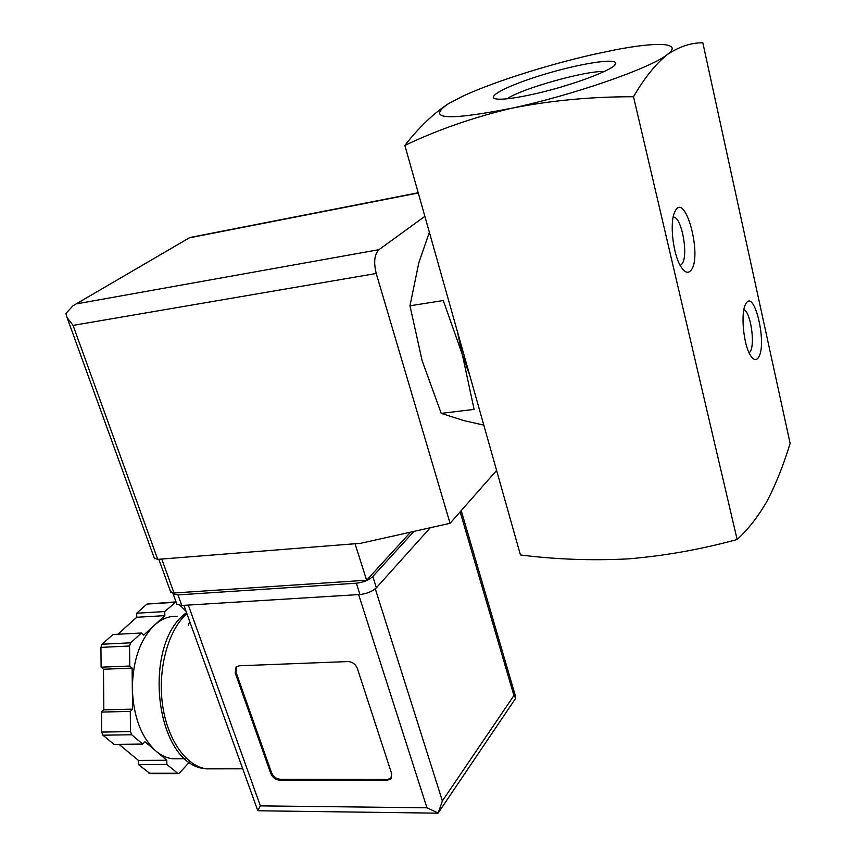 <?xml version="1.0" encoding="UTF-8"?>
<svg xmlns="http://www.w3.org/2000/svg" width="856" height="856" viewBox="0 0 856 856"><rect width="100%" height="100%" fill="white"/><g stroke="black" fill="none" stroke-linecap="round" stroke-linejoin="round"><path stroke-width="1.28" d="M702.83 42.8L790.12 443.365C783.839 464.113 776.349 483.019 767.639 500.075C758.662 515.965 748.486 529.104 737.144 539.515C700.882 549.413 664.513 555.876 628.047 558.904C591.314 560.723 555.448 559.407 520.448 554.956L404.856 145.434C437.309 129.93 472.812 117.55 511.364 108.295C446.629 120.921 425.71 119.337 448.608 103.565L463.331 95.936C492.97 82.197 546.235 65.195 592.031 54.752L614.651 49.958C658.093 41.473 683.484 42.607 667.209 54.623C650.656 68.17 572.504 95.284 511.364 108.295C550.365 100.527 591.079 96.674 633.504 96.739C644.301 78.153 655.536 64.114 667.209 54.623C679.183 46.62 691.049 42.682 702.83 42.8M429.37 232.265L418.809 262.781L409.971 305.795L422.126 360.686L441.225 413.362L463.995 420.649L483.8 425.1M457.329 331.347L474.117 409.393L441.225 413.362M470.062 376.447L443.269 300.52L409.971 305.795M506.966 98.804C521.828 88.543 585.964 70.492 604.197 71.519M532.229 94.449C516.296 97.905 504.912 99.478 498.096 99.157C482.795 98.29 506.709 85.675 542.897 74.761C578.881 63.751 616.705 57.609 615.721 63.419C616.545 68.919 570.182 86.296 532.229 94.449M758.33 357.648C767.757 345.011 754.093 286.707 745.608 304.222C740.429 312.857 743.522 345.032 750.562 355.561C753.494 360.119 756.083 360.815 758.33 357.648M690.728 270.624C703.183 257.581 684.907 188.994 674.785 211.935C669.392 222.325 672.998 254.521 680.916 266.676C684.565 272.422 687.839 273.738 690.728 270.624M633.504 96.739L737.144 539.515M448.608 103.565C433.564 113.345 418.98 127.298 404.856 145.434M680.199 265.435L681.569 264.408C688.973 257.367 682.05 217.028 673.362 217.017L673.201 217.007M749.139 352.907L749.984 351.955C755.484 345.086 750.669 311.745 743.864 309.701M170.547 591.667L174.014 592.994L366.625 580.218L410.602 532.132M190.075 237.401L72.995 305.752L65.88 313.499L66.971 317.426L73.049 325.387L376.223 273.481L450.074 523.305L360.761 543.282L157.739 559.364L154.305 558.165M424.876 216.343L378.951 249.674C374.414 254.286 373.505 262.225 376.223 273.481M496.587 470.436L450.074 523.305M366.625 580.218L355.037 543.731M270.806 773.567L235.197 672.902L236.096 667.038L239.284 665.775L347.953 661.57C352.372 661.838 355.518 664.149 357.369 668.483L391.631 773.578L390.892 778.757L386.88 780.394L279.57 780.137C275.525 779.73 272.604 777.537 270.806 773.567L271.545 772.701L235.978 672.088L236.417 666.76M189.401 762.172L179.471 773.022L178.101 773.61L166.856 764.44L166.802 760.256L155.974 751.087C161.303 755.559 166.909 758.138 172.794 758.812L178.99 758.78M155.974 751.087L144.953 741.756L142.706 744.057L131.696 734.769L130.487 731.623L130.273 711.4L132.562 709.153L132.338 688.609C133.354 716.686 141.229 737.508 155.974 751.087M180.124 605.481L186.019 611.227M177.085 616.341C169.081 615.86 161.506 618.835 154.347 625.287L164.823 615.635L164.769 611.558L176.036 601.907M143.669 635.131L154.347 625.287C140.084 639.453 132.755 660.554 132.338 688.609L132.113 668.119L129.77 666.032L129.556 646.013L130.679 642.824L141.379 633.012L143.669 635.131M256.864 808.107L257.742 810.621L261.091 810.814M172.784 593.005L173.105 593.786L177.995 594.899L356.342 583.203C363.34 582.401 368.829 580.165 372.809 576.495L413.94 531.383M176.582 603.416L176.903 604.315L181.804 605.47L359.948 594.503C366.946 593.711 372.424 591.475 376.373 587.772L430.258 527.735M257.742 810.621L260.374 805.87L426.951 807.797L438.176 813.018L442.381 800.906L375.281 588.821M442.381 800.906L513.921 695.543L515.74 698.228M438.176 813.018L437.534 813.168M142.706 744.057L114.008 744.367L102.891 735.186L101.682 732.073L101.5 712.064L103.833 709.838L103.469 669.253L101.104 667.188L100.933 647.371L102.089 644.226L112.949 634.499L141.379 633.012M166.802 760.256L138.383 760.395L118.984 744.313M166.856 764.44L138.437 764.536L138.383 760.395M150.11 773.61L138.437 764.536M164.769 611.558L136.692 613.228L146.9 604.079L175.598 601.918M164.823 615.635L136.735 617.272L136.692 613.228M117.871 634.243L136.735 617.272M129.77 666.032L101.104 667.188M132.113 668.119L103.469 669.253M132.562 709.153L103.833 709.838M130.273 711.4L101.5 712.064M391.406 778.018L387.554 779.484L280.308 779.26C276.253 778.853 273.332 776.67 271.545 772.701M189.754 621.617L188.245 625.265M73.049 325.387L157.739 559.364M77.008 303.784L378.951 249.674M190.15 237.69L418.284 192.985M174.014 592.994L161.763 559.043M186.876 613.613C168.504 629.749 157.729 667.851 162.383 703.546C166.952 739.274 186.137 766.58 206.799 768.859L213.711 768.848M426.951 807.797L358.621 594.578M260.374 805.87L188.309 605.074M513.921 695.543L460.154 511.845M181.804 605.47L177.995 594.899M359.948 594.503L356.342 583.203M376.373 587.772L372.809 576.495M131.696 734.769L102.891 735.186M177.299 773.246L148.987 773.246M174.827 602.324L146.9 604.079M130.679 642.824L102.089 644.226M129.556 646.013L100.933 647.371M130.487 731.623L101.682 732.073M235.978 672.088L235.197 672.902M387.554 779.484L386.88 780.394M280.308 779.26L279.57 780.137M614.715 65.088L615.721 63.419M190.075 237.422L74.344 304.993M190.107 237.465L418.21 192.75M67.132 317.769L154.508 558.722M170.761 592.256L158.831 559.278M186.555 612.714C141.401 643.648 154.647 766.612 206.799 768.859L242.719 768.806M176.903 604.315L173.105 593.786M257.752 810.568L183.901 605.342M515.697 696.945L461.224 510.625M259.09 810.782L437.951 813.168M515.451 698.614L439 811.777M172.794 758.812L185.046 758.748M178.101 773.61L149.8 773.61M391.288 778.211L390.892 778.757"/></g></svg>
